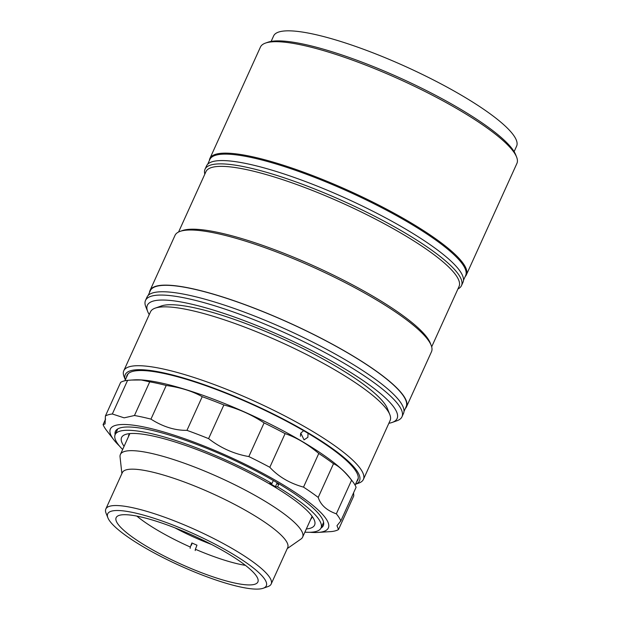 <?xml version="1.0" encoding="UTF-8"?>
<svg xmlns="http://www.w3.org/2000/svg" width="620" height="620" viewBox="0 0 620 620"><rect width="100%" height="100%" fill="white"/><g stroke="black" fill="none" stroke-linecap="round" stroke-linejoin="round"><path stroke-width="0.93" d="M121.884 473.595L120.048 456.901A100.052 19.964 24.4 0 1 120.389 454.475A100.052 19.964 24.4 0 1 135.02 450.786A100.052 19.964 24.4 0 1 241.637 488.211A100.052 19.964 24.4 0 1 302.622 537.145A100.052 19.964 24.4 0 1 301.018 538.997L287.246 548.607M107.903 517.816L106.035 513.143A90.791 18.119 24.4 0 1 105.826 508.997L122.326 472.626A90.791 18.119 24.4 0 1 135.609 469.278A90.791 18.119 24.4 0 1 232.353 503.239A90.791 18.119 24.4 0 1 287.688 547.638L271.188 584.009A90.791 18.119 24.4 0 1 267.933 586.582L263.19 588.256A87.087 17.376 -155.6 0 0 220.79 547.197A87.087 17.376 -155.6 0 0 120.443 510.624A87.087 17.376 -155.6 0 0 107.903 517.816A87.087 17.376 -155.6 0 0 168.617 560.356A87.087 17.376 -155.6 0 0 253.572 589A87.087 17.376 -155.6 0 0 263.19 588.256M105.826 508.997A90.791 18.119 24.4 0 1 119.11 505.649A90.791 18.119 24.4 0 1 215.853 539.609A90.791 18.119 24.4 0 1 271.188 584.009M246.496 584.831A77.818 15.531 24.4 0 1 163.572 555.721A77.818 15.531 24.4 0 1 116.142 517.661A77.818 15.531 24.4 0 1 127.526 514.794A77.818 15.531 24.4 0 1 210.444 543.903A77.818 15.531 24.4 0 1 257.881 581.963A77.818 15.531 24.4 0 1 246.496 584.831M125.349 379.843A128.588 25.66 24.4 0 1 144.103 369.853A128.588 25.66 24.4 0 1 291.276 423.321A128.588 25.66 24.4 0 1 355.508 484.251L358.678 483.15A131.556 26.249 24.4 0 0 363.397 479.423L390.096 420.554A131.556 26.249 24.4 0 0 389.794 414.548A131.556 26.249 24.4 0 0 298.081 350.285A131.556 26.249 24.4 0 0 169.733 307.016A131.556 26.249 24.4 0 0 155.209 308.14A131.556 26.249 24.4 0 0 150.49 311.868L123.791 370.729A131.556 26.249 24.4 0 1 143.034 365.878A131.556 26.249 24.4 0 1 283.208 415.082A131.556 26.249 24.4 0 1 363.397 479.423M155.209 308.14L161.37 305.962A126.736 25.288 24.4 0 1 175.367 304.885A126.736 25.288 24.4 0 1 299.01 346.572A126.736 25.288 24.4 0 1 387.368 408.479L389.794 414.548M125.341 379.866L124.093 376.735A131.556 26.249 24.4 0 1 123.791 370.729M126.519 377.278A126.736 25.288 24.4 0 1 145.514 370.69A126.736 25.288 24.4 0 1 284.712 420.259A126.736 25.288 24.4 0 1 356.671 481.678M127.604 380.331A130.812 26.102 24.4 0 0 120.667 382.339L105.4 416.005A130.812 26.102 24.4 0 1 112.336 413.989L127.604 380.331L134.253 379.874A126.364 25.211 24.4 0 1 141.67 379.952A126.364 25.211 24.4 0 1 256.145 417.299A126.364 25.211 24.4 0 1 349.626 477.571L352.501 481.291A130.812 26.102 24.4 0 1 356.089 487.274L340.822 520.939L336.97 525.69L338.512 529.542A130.812 26.102 24.4 0 1 331.576 531.549L317.874 532.441A119.691 23.886 24.4 0 1 310.853 532.363A119.691 23.886 24.4 0 1 309.806 532.286M131.363 380.052L141.306 379.983L149.722 381.843A130.812 26.102 24.4 0 1 166.222 385.462C180.645 387.5 192.642 391.243 202.221 396.692A130.812 26.102 24.4 0 1 223.867 404.969C238.328 408.712 251.743 414.687 264.104 422.91A130.812 26.102 24.4 0 1 285.091 433.628C296.065 437.325 307.295 443.936 318.781 453.46A130.812 26.102 24.4 0 1 333.49 463.752C338.365 465.667 344.41 471.138 351.602 480.175A130.812 26.102 24.4 0 1 352.501 481.291M353.571 492.83L353.78 495.876L338.512 529.542M303.622 430.691L300.793 433.14L304.048 439.851L307.869 437.309L308.024 433.279M119.311 445.873A119.691 23.886 24.4 0 1 113.879 439.906A119.691 23.886 24.4 0 1 127.867 424.638A119.691 23.886 24.4 0 1 273.342 479.105A119.691 23.886 24.4 0 1 317.874 532.441M112.336 413.989L124.124 417.841L134.455 415.509A130.812 26.102 24.4 0 1 150.954 419.128C162.944 426.769 174.949 430.512 186.953 430.357A130.812 26.102 24.4 0 1 208.591 438.635C220.642 447.996 234.058 453.979 248.829 456.568A130.812 26.102 24.4 0 1 269.816 467.286C278.357 476.617 289.587 483.228 303.513 487.126A130.812 26.102 24.4 0 1 318.215 497.418C320.618 504.951 326.663 510.423 336.335 513.833A130.812 26.102 24.4 0 1 340.822 520.939M115.118 434.697A114.134 22.777 24.4 0 1 115.413 431.35A114.134 22.777 24.4 0 1 132.114 427.141A114.134 22.777 24.4 0 1 253.727 469.836A114.134 22.777 24.4 0 1 323.299 525.652A114.134 22.777 24.4 0 1 320.974 528.077M113.879 439.906L106.679 430.59A130.812 26.102 24.4 0 1 103.091 424.607L105.609 419.05M105.4 416.005L105.082 423.933L103.091 424.607M134.455 415.509L149.722 381.843M150.954 419.128L166.222 385.462M186.953 430.357L202.221 396.692M208.591 438.635L223.867 404.969M248.829 456.568L264.104 422.91M269.816 467.286L285.091 433.628M303.513 487.126L318.781 453.46M318.215 497.418L333.49 463.752M336.335 513.833L351.602 480.175M300.623 433.558L300.444 436.271M122.644 449.508A113.026 22.553 24.4 0 1 115.165 434.597A113.026 22.553 24.4 0 1 131.696 430.427A113.026 22.553 24.4 0 1 271.947 483.507L273.319 480.492M115.165 434.597L117.715 428.978A113.026 22.553 24.4 0 1 117.738 428.924M124.093 446.307A105.981 21.15 24.4 0 1 125.372 434.504A105.981 21.15 24.4 0 1 137.082 433.597A105.981 21.15 24.4 0 1 240.475 468.457A105.981 21.15 24.4 0 1 314.363 520.234A105.981 21.15 24.4 0 1 306.327 528.976M128.511 436.565A100.425 20.041 24.4 0 1 129.743 433.62M276.869 483.484A100.425 20.041 24.4 0 1 278.636 484.584M312.154 516.367A100.425 20.041 24.4 0 1 310.752 519.227M278.985 483.817L277.613 486.847L275.412 486.692L269.747 483.36L271.947 483.507M275.412 486.692L277.194 482.755M323.594 522.304A113.026 22.553 24.4 0 1 323.57 522.358L321.021 527.984A113.026 22.553 24.4 0 1 304.877 532.177M277.613 486.847A113.026 22.553 24.4 0 1 321.021 527.984M136.85 516.096A73.377 14.64 -155.6 0 0 190.301 547.042L191.89 542.965A69.665 13.904 -155.6 0 0 194.432 544.089A69.665 13.904 -155.6 0 0 196.974 545.189L195.385 549.266A73.377 14.64 -155.6 0 0 245.412 565.347M211.435 544.414A64.48 12.865 24.4 0 1 196.664 538.385A64.48 12.865 24.4 0 1 174.98 527.876M191.89 542.965L191.642 545.042M190.146 548.351L190.301 547.042M195.385 549.266L195.222 550.576M147.692 311.535L145.824 306.861A140.817 28.101 24.4 0 1 145.506 300.437L147.002 297.127A140.817 28.101 24.4 0 1 167.601 291.935A140.817 28.101 24.4 0 1 317.649 344.604A140.817 28.101 24.4 0 1 403.481 413.47L401.985 416.779A140.817 28.101 24.4 0 1 396.932 420.771L392.189 422.437A137.113 27.357 -155.6 0 0 325.438 357.802A137.113 27.357 -155.6 0 0 167.439 300.212A137.113 27.357 -155.6 0 0 147.692 311.535A137.113 27.357 -155.6 0 0 149.257 314.588M145.506 300.437A140.817 28.101 24.4 0 1 166.106 295.236A140.817 28.101 24.4 0 1 316.154 347.913A140.817 28.101 24.4 0 1 401.985 416.779M388.864 423.282A137.113 27.357 -155.6 0 0 392.189 422.437M178.576 232.012L205.949 171.67A138.965 27.73 24.4 0 1 226.277 166.54A138.965 27.73 24.4 0 1 374.348 218.527A138.965 27.73 24.4 0 1 459.056 286.479L431.683 346.828M204.825 174.15A140.817 28.101 24.4 0 1 205.011 169.252A140.817 28.101 24.4 0 1 225.61 164.052A140.817 28.101 24.4 0 1 375.658 216.729A140.817 28.101 24.4 0 1 461.489 285.595A140.817 28.101 24.4 0 1 457.924 288.966M180.064 231.392L182.435 230.562A138.965 27.73 24.4 0 1 197.78 229.377A138.965 27.73 24.4 0 1 333.351 275.079A138.965 27.73 24.4 0 1 430.233 342.969L431.164 345.301A140.817 28.101 -155.6 0 0 332.994 276.512A140.817 28.101 -155.6 0 0 195.61 230.19A140.817 28.101 -155.6 0 0 180.064 231.392A140.817 28.101 -155.6 0 0 175.011 235.391L150.001 290.517A140.817 28.101 -155.6 0 0 149.498 292.524M405.302 408.557A140.817 28.101 -155.6 0 0 406.488 406.86L431.489 351.734A140.817 28.101 -155.6 0 0 431.164 345.301M406.488 406.86A140.817 28.101 -155.6 0 0 320.649 337.993A140.817 28.101 -155.6 0 0 170.601 285.316A140.817 28.101 -155.6 0 0 150.001 290.517M461.489 285.595L462.993 282.286A140.817 28.101 -155.6 0 0 377.162 213.419A140.817 28.101 -155.6 0 0 227.114 160.75A140.817 28.101 -155.6 0 0 206.514 165.943L205.011 169.252M465.178 276.567A140.817 28.101 -155.6 0 0 466.356 274.862L516.909 163.424A140.817 28.101 -155.6 0 0 516.584 156.992L515.654 154.659A138.965 27.73 -155.6 0 0 418.771 86.777A138.965 27.73 -155.6 0 0 283.201 41.067A138.965 27.73 -155.6 0 0 267.856 42.253L265.484 43.09A140.817 28.101 -155.6 0 0 260.431 47.081L209.878 158.518A140.817 28.101 -155.6 0 0 209.374 160.526M516.584 156.992A140.817 28.101 -155.6 0 0 418.415 88.203A140.817 28.101 -155.6 0 0 281.031 41.881A140.817 28.101 -155.6 0 0 265.484 43.09M466.356 274.862A140.817 28.101 -155.6 0 0 380.525 206.003A140.817 28.101 -155.6 0 0 230.477 153.326A140.817 28.101 -155.6 0 0 209.878 158.518M514.12 151.637L516.615 146.142A133.409 26.621 -155.6 0 0 435.294 80.902A133.409 26.621 -155.6 0 0 293.144 31A133.409 26.621 -155.6 0 0 273.629 35.921L271.134 41.416M403.992 411.463L406.146 406.704A140.446 28.024 -155.6 0 0 320.54 338.024A140.446 28.024 -155.6 0 0 170.888 285.487A140.446 28.024 -155.6 0 0 150.342 290.664L148.18 295.422M463.496 280.279L465.651 275.52A140.446 28.024 -155.6 0 0 380.045 206.84A140.446 28.024 -155.6 0 0 230.392 154.303A140.446 28.024 -155.6 0 0 209.847 159.48L207.692 164.238M302.622 537.145L312.092 516.274M120.389 454.475L129.851 433.605M355.09 485.166L358.267 478.16M124.938 380.765L128.115 373.759"/></g></svg>
